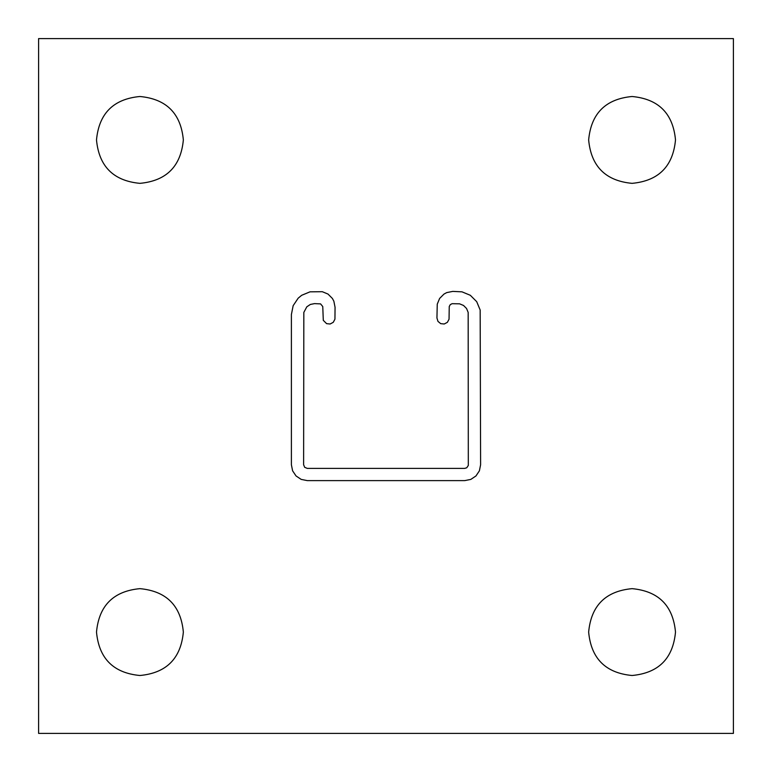 <?xml version="1.0" encoding="UTF-8"?>
<svg xmlns="http://www.w3.org/2000/svg" width="772" height="772" viewBox="0 0 772 772"><rect width="100%" height="100%" fill="white"/><g stroke="black" fill="none" stroke-linecap="round" stroke-linejoin="round"><path stroke-width="1.16" d="M733.4 733.4L38.6 733.4L38.6 38.6L733.4 38.6L733.4 733.4M632.075 588.65C605.605 591.13 591.13 605.605 588.65 632.075C591.13 658.545 605.605 673.02 632.075 675.5C658.545 673.02 673.02 658.545 675.5 632.075C673.02 605.605 658.545 591.13 632.075 588.65M139.925 96.5C113.455 98.98 98.98 113.455 96.5 139.925C98.98 166.395 113.455 180.87 139.925 183.35C166.395 180.87 180.87 166.395 183.35 139.925C180.87 113.455 166.395 98.98 139.925 96.5M632.075 96.5C605.605 98.98 591.13 113.455 588.65 139.925C591.13 166.395 605.605 180.87 632.075 183.35C658.545 180.87 673.02 166.395 675.5 139.925C673.02 113.455 658.545 98.98 632.075 96.5M139.925 588.65C113.455 591.13 98.98 605.605 96.5 632.075C98.98 658.545 113.455 673.02 139.925 675.5C166.395 673.02 180.87 658.545 183.35 632.075C180.87 605.605 166.395 591.13 139.925 588.65M468.315 465.448L468.17 312.409L466.539 308.472L463.528 305.461L459.591 303.83L452.093 303.685L450.23 304.679L449.236 306.552L449.053 319.193L447.384 322.32L444.247 323.999L440.715 323.651L437.975 321.393L436.942 317.996L437.251 304.158L439.615 298.446L443.997 294.064L446.737 292.598L452.807 291.391L461.984 291.835L470.322 295.29L476.71 301.678L480.165 310.016L480.609 464.744L479.402 470.814L475.957 475.957L470.814 479.402L464.744 480.609L307.256 480.609L301.186 479.402L296.043 475.957L292.598 470.814L291.391 464.744L291.391 314.532L293.157 305.683L298.175 298.175L301.678 295.29L310.016 291.835L322.291 291.7L328.003 294.064L332.385 298.446L333.851 301.186L335.058 307.256L334.942 319.193L333.263 322.32L330.136 323.999L326.604 323.651L323.294 320.341L322.764 306.552L320.583 303.898L314.532 303.618L310.354 304.448L306.812 306.812L303.83 312.409L303.618 464.744L304.679 467.311L307.256 468.382L464.744 468.382L466.761 467.764L468.315 465.448"/></g></svg>
